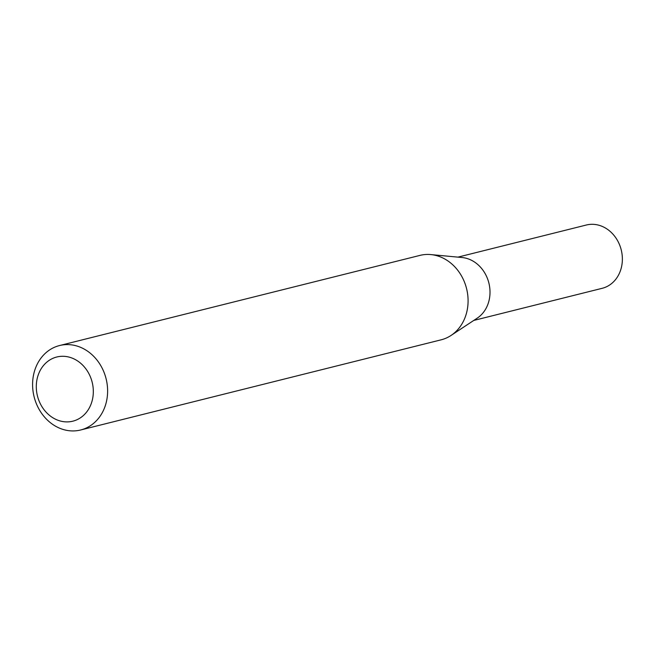 <?xml version="1.0" encoding="UTF-8"?>
<svg xmlns="http://www.w3.org/2000/svg" width="655" height="655" viewBox="0 0 655 655"><rect width="100%" height="100%" fill="white"/><g stroke="black" fill="none" stroke-linecap="round" stroke-linejoin="round"><path stroke-width="0.98" d="M59.539 345.545L420.011 255.385A43.525 37.106 76 0 1 430.81 254.582L462.07 257.521A32.627 27.821 76 0 1 489.891 295.2A32.627 27.821 76 0 1 477.233 318.142L451.041 335.45A43.525 37.106 76 0 1 441.126 339.822L80.663 429.983A43.525 37.106 76 0 1 32.75 380.522A43.525 37.106 76 0 1 59.539 345.545A43.525 37.106 76 0 1 107.453 395.006A43.525 37.106 76 0 1 80.663 429.983M457.935 257.128L586.331 225.017A32.627 27.821 76 0 1 622.25 262.098A32.627 27.821 76 0 1 602.166 288.315L473.77 320.434M430.81 254.582A43.525 37.106 76 0 1 467.924 304.853A43.525 37.106 76 0 1 451.041 335.45M93.198 394.597A33.078 28.198 -104 0 0 67.465 356.746A33.078 28.198 -104 0 0 36.418 383.584A33.078 28.198 -104 0 0 62.151 421.435A33.078 28.198 -104 0 0 93.198 394.597"/></g></svg>

